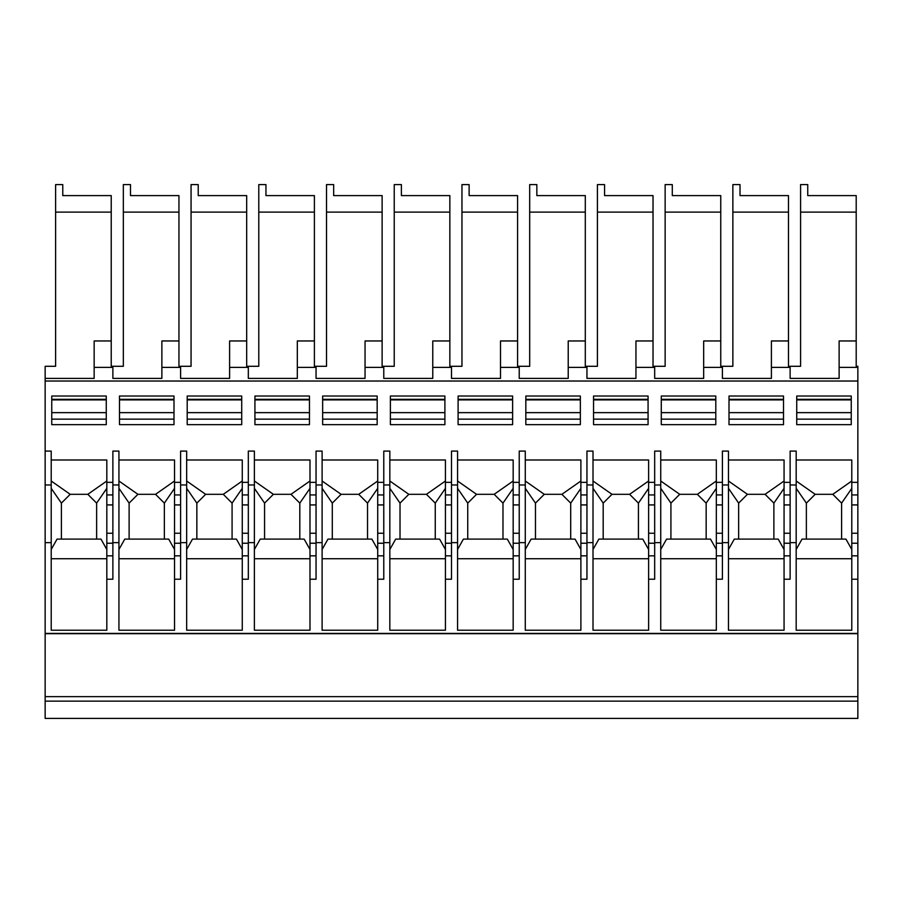 <?xml version="1.0" encoding="UTF-8"?>
<svg xmlns="http://www.w3.org/2000/svg" width="903" height="903" viewBox="0 0 903 903"><rect width="100%" height="100%" fill="white"/><g stroke="black" fill="none" stroke-linecap="round" stroke-linejoin="round"><path stroke-width="1.35" d="M857.85 555.83L857.85 579.218L851.789 579.218L851.789 555.83L857.85 555.83L857.85 366.291L856.202 366.291L856.202 212.126L800.589 212.126L800.589 184.596L807.745 184.596L807.745 195.601L856.202 195.601L856.202 212.126M45.15 701.146L857.85 701.146L857.85 718.404L45.15 718.404L45.15 633.68L857.85 633.68L857.85 579.218M857.85 633.68L857.85 701.146M45.15 633.68L45.15 366.291L55.614 366.291L55.614 184.596L62.77 184.596L62.77 195.601L111.227 195.601L111.227 366.291L123.339 366.291L123.339 184.596L130.495 184.596L130.495 195.601L178.952 195.601L178.952 366.291L191.064 366.291L191.064 212.126L246.677 212.126L246.677 366.291L258.789 366.291L258.789 212.126L314.402 212.126L314.402 366.291L326.514 366.291L326.514 184.596L333.67 184.596L333.67 195.601L382.127 195.601L382.127 366.291L394.239 366.291L394.239 212.126L449.852 212.126L449.852 366.291L461.964 366.291L461.964 184.596L469.12 184.596L469.12 195.601L517.577 195.601L517.577 366.291L529.689 366.291L529.689 212.126L585.302 212.126L585.302 366.291L597.414 366.291L597.414 212.126L653.027 212.126L653.027 366.291L665.139 366.291L665.139 212.126L720.752 212.126L720.752 366.291L732.864 366.291L732.864 184.596L740.02 184.596L740.02 195.601L788.477 195.601L788.477 366.291L800.589 366.291L800.589 212.126M45.15 484.979L51.211 484.979L51.211 630.226L106.814 630.226L106.814 459.988L51.211 459.988M45.15 542.647L51.211 542.647M106.814 579.218L112.875 579.218L112.875 542.647L118.936 542.647L118.936 630.226L174.539 630.226L174.539 579.218L180.6 579.218L180.6 484.979L186.661 484.979L186.661 630.226L242.264 630.226L242.264 459.988L186.661 459.988M180.6 542.647L186.661 542.647M51.211 484.979L51.211 451.082L45.15 451.082M180.6 484.979L180.6 451.082L186.661 451.082L186.661 484.979M174.539 579.218L174.539 555.83L180.6 555.83M180.6 533.244L174.539 533.244L174.539 459.988L118.936 459.988M174.539 555.83L174.539 533.244M242.264 579.218L248.325 579.218L248.325 542.647L254.386 542.647L254.386 630.226L309.989 630.226L309.989 579.218L316.05 579.218L316.05 451.082L322.111 451.082L322.111 630.226L377.714 630.226L377.714 459.988L322.111 459.988M377.714 579.218L383.775 579.218L383.775 542.647L389.836 542.647L389.836 630.226L445.439 630.226L445.439 579.218L451.5 579.218L451.5 542.647L457.561 542.647L457.561 630.226L513.164 630.226L513.164 579.218L519.225 579.218L519.225 542.647L525.286 542.647L525.286 630.226L580.889 630.226L580.889 579.218L586.95 579.218L586.95 542.647L593.011 542.647L593.011 630.226L648.614 630.226L648.614 579.218L654.675 579.218L654.675 451.082L660.736 451.082L660.736 630.226L716.339 630.226L716.339 459.988L660.736 459.988M648.614 579.218L648.614 555.83L654.675 555.83M654.675 533.244L648.614 533.244L648.614 459.988L593.011 459.988M648.614 555.83L648.614 533.244M788.477 340.962L771.399 340.962L771.399 367.397L790.125 367.397L790.125 378.402L839.124 378.402L839.124 367.397L857.85 367.397M771.399 367.397L771.399 378.402L722.4 378.402L722.4 367.397L703.674 367.397L703.674 378.402L654.675 378.402L654.675 367.397L635.949 367.397L635.949 378.402L586.95 378.402L586.95 367.397L568.224 367.397L568.224 378.402L519.225 378.402L519.225 367.397L500.499 367.397L500.499 378.402L451.5 378.402L451.5 367.397L432.774 367.397L432.774 378.402L383.775 378.402L383.775 367.397L365.049 367.397L365.049 378.402L316.05 378.402L316.05 367.397L297.324 367.397L297.324 378.402L248.325 378.402L248.325 367.397L229.599 367.397L229.599 378.402L180.6 378.402L180.6 367.397L161.874 367.397L161.874 378.402L112.875 378.402L112.875 367.397L94.149 367.397L94.149 378.402L45.15 378.402M45.15 381.032L857.85 381.032M371.11 195.601L333.67 195.601M451.5 367.397L451.5 366.291M845.185 195.601L807.745 195.601M642.01 195.601L604.57 195.601L653.027 195.601L653.027 212.126M732.864 212.126L788.477 212.126M722.4 367.397L722.4 366.291M790.125 367.397L790.125 366.291M703.674 367.397L703.674 340.962L720.752 340.962M665.139 212.126L665.139 184.596L672.295 184.596L672.295 195.601L720.752 195.601L720.752 212.126M839.124 367.397L839.124 340.962L856.202 340.962M654.675 484.979L660.736 484.979M654.675 542.647L660.736 542.647M777.46 195.601L740.02 195.601M574.285 195.601L536.845 195.601L585.302 195.601L585.302 212.126M316.05 484.979L322.111 484.979M316.05 542.647L322.111 542.647M100.21 195.601L62.77 195.601M167.935 195.601L130.495 195.601M246.677 340.962L229.599 340.962L229.599 367.397M191.064 212.126L191.064 184.596L198.22 184.596L198.22 195.601L246.677 195.601L246.677 212.126M235.66 195.601L198.22 195.601M258.789 212.126L258.789 184.596L265.945 184.596L265.945 195.601L314.402 195.601L314.402 212.126M303.385 195.601L265.945 195.601M316.05 367.397L316.05 366.291M314.402 340.962L297.324 340.962L297.324 367.397M383.775 367.397L383.775 366.291M382.127 340.962L365.049 340.962L365.049 367.397M326.514 212.126L382.127 212.126M449.852 340.962L432.774 340.962L432.774 367.397M438.835 195.601L401.395 195.601L449.852 195.601L449.852 212.126M506.56 195.601L469.12 195.601M529.689 212.126L529.689 184.596L536.845 184.596L536.845 195.601M112.875 367.397L112.875 366.291M597.414 212.126L597.414 184.596L604.57 184.596L604.57 195.601M519.225 367.397L519.225 366.291M585.302 340.962L568.224 340.962L568.224 367.397M586.95 367.397L586.95 366.291M653.027 340.962L635.949 340.962L635.949 367.397M654.675 367.397L654.675 366.291M461.964 212.126L517.577 212.126M517.577 340.962L500.499 340.962L500.499 367.397M394.239 212.126L394.239 184.596L401.395 184.596L401.395 195.601M248.325 367.397L248.325 366.291M55.614 212.126L111.227 212.126M94.149 367.397L94.149 340.962L111.227 340.962M180.6 367.397L180.6 366.291M178.952 340.962L161.874 340.962L161.874 367.397M123.339 212.126L178.952 212.126M709.735 195.601L672.295 195.601M796.728 396.022L851.247 396.022L851.247 424.658L796.728 424.658L796.728 396.022M715.797 424.658L661.278 424.658L661.278 396.022L715.797 396.022L715.797 424.658M512.622 424.658L458.103 424.658L458.103 396.022L512.622 396.022L512.622 424.658M444.897 424.658L444.897 396.022L390.378 396.022L390.378 424.658L444.897 424.658M377.172 424.658L322.653 424.658L322.653 396.022L377.172 396.022L377.172 424.658M309.447 424.658L309.447 396.022L254.928 396.022L254.928 424.658L309.447 424.658M106.272 424.658L51.753 424.658L51.753 396.022L106.272 396.022L106.272 424.658M173.997 424.658L119.478 424.658L119.478 396.022L173.997 396.022L173.997 424.658M241.722 424.658L241.722 396.022L187.203 396.022L187.203 424.658L241.722 424.658M580.347 424.658L525.828 424.658L525.828 396.022L580.347 396.022L580.347 424.658M648.072 424.658L593.553 424.658L593.553 396.022L648.072 396.022L648.072 424.658M783.522 424.658L729.003 424.658L729.003 396.022L783.522 396.022L783.522 424.658M112.875 482.349L106.814 482.349M180.6 482.349L174.539 482.349M248.325 482.349L242.264 482.349M316.05 482.349L309.989 482.349L309.989 459.988L254.386 459.988M383.775 482.349L377.714 482.349M451.5 482.349L445.439 482.349L445.439 459.988L389.836 459.988M519.225 482.349L513.164 482.349L513.164 459.988L457.561 459.988M586.95 482.349L580.889 482.349L580.889 459.988L525.286 459.988M654.675 482.349L648.614 482.349M722.4 482.349L716.339 482.349M790.125 482.349L784.064 482.349L784.064 459.988L728.461 459.988M857.85 482.349L851.789 482.349L851.789 459.988L796.186 459.988M857.85 533.244L851.789 533.244L851.789 482.349M851.789 555.83L851.789 533.244M716.339 579.218L722.4 579.218L722.4 542.647L728.461 542.647L728.461 630.226L784.064 630.226L784.064 579.218L790.125 579.218L790.125 542.647L796.186 542.647L796.186 630.226L851.789 630.226L851.789 579.218M851.789 558.731L796.186 558.731M796.186 549.487L802.033 539.102L845.942 539.102L851.789 549.487M806.368 539.102L806.368 503.106L815.172 494.313L832.792 494.313L841.607 503.118L851.789 488.354M841.607 503.118L841.607 539.102M806.368 503.106L796.186 488.342M796.186 481.006L815.172 494.313M832.792 494.313L851.789 481.006M796.728 419.15L851.247 419.15M796.728 399.329L851.247 399.329M106.814 555.83L112.875 555.83M106.814 558.731L51.211 558.731M51.211 549.487L57.058 539.102L100.967 539.102L106.814 549.487M61.393 539.102L61.393 503.106L70.197 494.313L87.817 494.313L96.632 503.118L106.814 488.354M96.632 503.118L96.632 539.102M61.393 503.106L51.211 488.342M51.211 481.006L70.197 494.313M87.817 494.313L106.814 481.006M174.539 558.731L118.936 558.731M118.936 549.487L124.783 539.102L168.692 539.102L174.539 549.487M129.118 539.102L129.118 503.106L137.922 494.313L155.542 494.313L164.357 503.118L174.539 488.354M164.357 503.118L164.357 539.102M129.118 503.106L118.936 488.342M118.936 481.006L137.922 494.313M155.542 494.313L174.539 481.006M242.264 555.83L248.325 555.83M242.264 558.731L186.661 558.731M186.661 549.487L192.508 539.102L236.417 539.102L242.264 549.487M196.843 539.102L196.843 503.106L205.647 494.313L223.267 494.313L232.082 503.118L242.264 488.354M232.082 503.118L232.082 539.102M196.843 503.106L186.661 488.342M186.661 481.006L205.647 494.313M223.267 494.313L242.264 481.006M316.05 533.244L309.989 533.244L309.989 482.349M309.989 579.218L309.989 555.83L316.05 555.83M309.989 555.83L309.989 533.244M309.989 558.731L254.386 558.731M254.386 549.487L260.233 539.102L304.142 539.102L309.989 549.487M264.568 539.102L264.568 503.106L273.372 494.313L290.992 494.313L299.807 503.118L309.989 488.354M299.807 503.118L299.807 539.102M264.568 503.106L254.386 488.342M254.386 481.006L273.372 494.313M290.992 494.313L309.989 481.006M377.714 555.83L383.775 555.83M377.714 558.731L322.111 558.731M322.111 549.487L327.958 539.102L371.867 539.102L377.714 549.487M332.293 539.102L332.293 503.106L341.097 494.313L358.717 494.313L367.532 503.118L377.714 488.354M367.532 503.118L367.532 539.102M332.293 503.106L322.111 488.342M322.111 481.006L341.097 494.313M358.717 494.313L377.714 481.006M451.5 533.244L445.439 533.244L445.439 482.349M445.439 579.218L445.439 533.244M445.439 555.83L451.5 555.83M445.439 558.731L389.836 558.731M389.836 549.487L395.683 539.102L439.592 539.102L445.439 549.487M400.018 539.102L400.018 503.106L408.822 494.313L426.442 494.313L435.257 503.118L445.439 488.354M435.257 503.118L435.257 539.102M400.018 503.106L389.836 488.342M389.836 481.006L408.822 494.313M426.442 494.313L445.439 481.006M519.225 533.244L513.164 533.244L513.164 482.349M513.164 579.218L513.164 533.244M513.164 555.83L519.225 555.83M513.164 558.731L457.561 558.731M457.561 549.487L463.408 539.102L507.317 539.102L513.164 549.487M467.743 539.102L467.743 503.106L476.547 494.313L494.167 494.313L502.982 503.118L513.164 488.354M502.982 503.118L502.982 539.102M467.743 503.106L457.561 488.342M457.561 481.006L476.547 494.313M494.167 494.313L513.164 481.006M586.95 533.244L580.889 533.244L580.889 482.349M580.889 579.218L580.889 533.244M580.889 555.83L586.95 555.83M580.889 558.731L525.286 558.731M525.286 549.487L531.133 539.102L575.042 539.102L580.889 549.487M535.468 539.102L535.468 503.106L544.272 494.313L561.892 494.313L570.707 503.118L580.889 488.354M570.707 503.118L570.707 539.102M535.468 503.106L525.286 488.342M525.286 481.006L544.272 494.313M561.892 494.313L580.889 481.006M648.614 558.731L593.011 558.731M593.011 549.487L598.858 539.102L642.767 539.102L648.614 549.487M603.193 539.102L603.193 503.106L611.997 494.313L629.617 494.313L638.432 503.118L648.614 488.354M638.432 503.118L638.432 539.102M603.193 503.106L593.011 488.342M593.011 481.006L611.997 494.313M629.617 494.313L648.614 481.006M716.339 555.83L722.4 555.83M716.339 558.731L660.736 558.731M660.736 549.487L666.583 539.102L710.492 539.102L716.339 549.487M670.918 539.102L670.918 503.106L679.722 494.313L697.342 494.313L706.157 503.118L716.339 488.354M706.157 503.118L706.157 539.102M670.918 503.106L660.736 488.342M660.736 481.006L679.722 494.313M697.342 494.313L716.339 481.006M790.125 533.244L784.064 533.244L784.064 482.349M784.064 579.218L784.064 533.244M784.064 555.83L790.125 555.83M784.064 558.731L728.461 558.731M728.461 549.487L734.308 539.102L778.217 539.102L784.064 549.487M738.643 539.102L738.643 503.106L747.447 494.313L765.067 494.313L773.882 503.118L784.064 488.354M773.882 503.118L773.882 539.102M738.643 503.106L728.461 488.342M728.461 481.006L747.447 494.313M765.067 494.313L784.064 481.006M661.278 419.15L715.797 419.15M661.278 399.329L715.797 399.329M458.103 419.15L512.622 419.15M458.103 399.329L512.622 399.329M390.378 399.329L444.897 399.329M390.378 419.15L444.897 419.15M322.653 419.15L377.172 419.15M322.653 399.329L377.172 399.329M254.928 419.15L309.447 419.15M254.928 399.329L309.447 399.329M51.753 419.15L106.272 419.15M51.753 399.329L106.272 399.329M119.478 399.329L173.997 399.329M119.478 419.15L173.997 419.15M187.203 419.15L241.722 419.15M187.203 399.329L241.722 399.329M525.828 419.15L580.347 419.15M525.828 399.329L580.347 399.329M593.553 399.329L648.072 399.329M593.553 419.15L648.072 419.15M729.003 419.15L783.522 419.15M729.003 399.329L783.522 399.329M45.15 633.409L857.85 633.409M790.125 542.647L790.125 451.082L796.186 451.082L796.186 542.647M790.125 484.979L796.186 484.979M722.4 542.647L722.4 451.082L728.461 451.082L728.461 542.647M722.4 484.979L728.461 484.979M586.95 542.647L586.95 451.082L593.011 451.082L593.011 542.647M586.95 484.979L593.011 484.979M519.225 542.647L519.225 451.082L525.286 451.082L525.286 542.647M519.225 484.979L525.286 484.979M451.5 542.647L451.5 451.082L457.561 451.082L457.561 542.647M451.5 484.979L457.561 484.979M383.775 542.647L383.775 451.082L389.836 451.082L389.836 542.647M383.775 484.979L389.836 484.979M248.325 542.647L248.325 451.082L254.386 451.082L254.386 542.647M248.325 484.979L254.386 484.979M112.875 542.647L112.875 451.082L118.936 451.082L118.936 542.647M112.875 484.979L118.936 484.979M45.15 696.642L857.85 696.642M180.6 543.234L174.539 543.234M180.6 504.924L174.539 504.924M654.675 543.234L648.614 543.234M654.675 504.924L648.614 504.924M654.675 494.946L648.614 494.946M857.85 494.946L851.789 494.946M857.85 543.234L851.789 543.234M857.85 504.924L851.789 504.924M796.728 412.648L851.247 412.648M796.728 399.882L851.247 399.882M112.875 494.946L106.814 494.946M112.875 543.234L106.814 543.234M112.875 533.244L106.814 533.244M112.875 504.924L106.814 504.924M180.6 494.946L174.539 494.946M248.325 494.946L242.264 494.946M248.325 543.234L242.264 543.234M248.325 533.244L242.264 533.244M248.325 504.924L242.264 504.924M316.05 494.946L309.989 494.946M316.05 543.234L309.989 543.234M316.05 504.924L309.989 504.924M383.775 494.946L377.714 494.946M383.775 543.234L377.714 543.234M383.775 533.244L377.714 533.244M383.775 504.924L377.714 504.924M451.5 494.946L445.439 494.946M451.5 543.234L445.439 543.234M451.5 504.924L445.439 504.924M519.225 494.946L513.164 494.946M519.225 543.234L513.164 543.234M519.225 504.924L513.164 504.924M586.95 494.946L580.889 494.946M586.95 543.234L580.889 543.234M586.95 504.924L580.889 504.924M722.4 494.946L716.339 494.946M722.4 543.234L716.339 543.234M722.4 533.244L716.339 533.244M722.4 504.924L716.339 504.924M790.125 494.946L784.064 494.946M790.125 543.234L784.064 543.234M790.125 504.924L784.064 504.924M661.278 399.882L715.797 399.882M661.278 412.648L715.797 412.648M458.103 399.882L512.622 399.882M458.103 412.648L512.622 412.648M390.378 399.882L444.897 399.882M390.378 412.648L444.897 412.648M322.653 399.882L377.172 399.882M322.653 412.648L377.172 412.648M254.928 412.648L309.447 412.648M254.928 399.882L309.447 399.882M51.753 399.882L106.272 399.882M51.753 412.648L106.272 412.648M119.478 399.882L173.997 399.882M119.478 412.648L173.997 412.648M187.203 399.882L241.722 399.882M187.203 412.648L241.722 412.648M525.828 412.648L580.347 412.648M525.828 399.882L580.347 399.882M593.553 399.882L648.072 399.882M593.553 412.648L648.072 412.648M729.003 399.882L783.522 399.882M729.003 412.648L783.522 412.648"/></g></svg>
